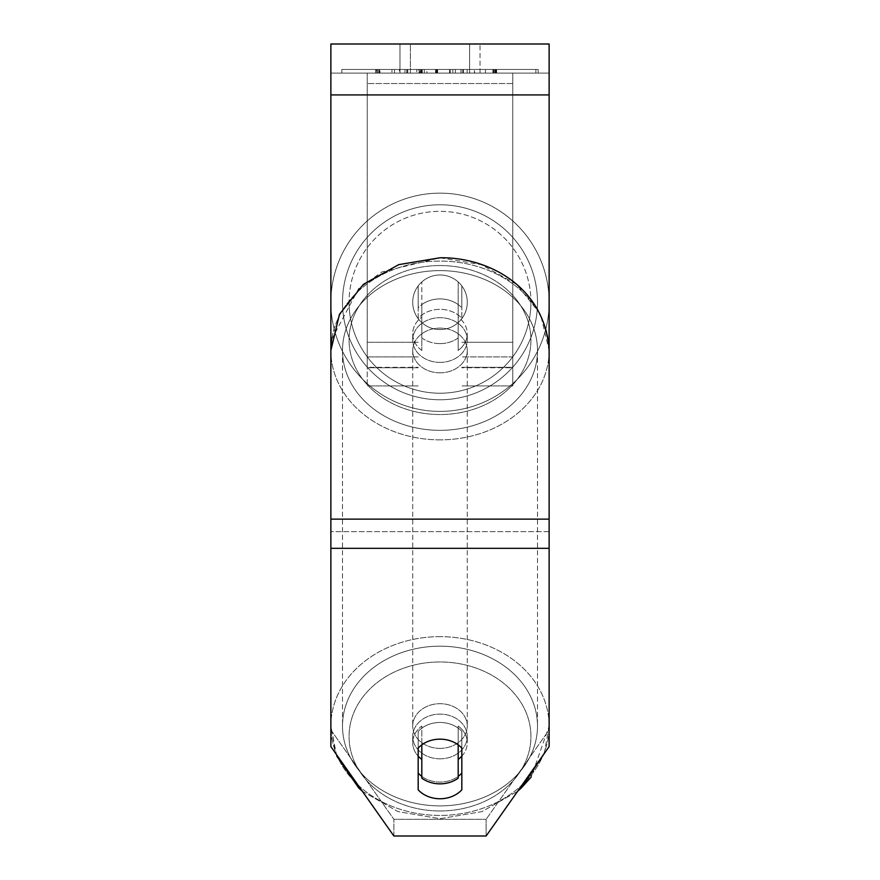 <?xml version="1.0" encoding="UTF-8"?>
<svg xmlns="http://www.w3.org/2000/svg" width="880" height="880" viewBox="0 0 880 880"><rect width="100%" height="100%" fill="white"/><g stroke="black" fill="none" stroke-linecap="round" stroke-linejoin="round"><path stroke-width="0.66" stroke-dasharray="4.4 3.3" d="M461.824 307.846L461.824 285.901A27.28 27.28 0 0 0 418.176 285.901L418.176 318.285A27.28 22.352 180 0 1 440 309.342A27.28 22.352 180 0 1 461.824 318.285L461.824 285.901A27.28 27.28 0 0 0 418.176 285.901L418.176 307.846A27.28 22.352 180 0 1 440 298.914A27.28 22.352 180 0 1 461.824 307.846L461.824 285.901A27.28 27.28 0 0 0 418.176 285.901L418.176 318.285A27.28 22.352 0 0 1 440 309.342A27.28 22.352 0 0 1 461.824 318.285L461.824 285.901A27.28 27.28 0 0 0 418.176 285.901L418.176 307.846A27.28 22.352 0 0 1 440 298.914A27.28 22.352 0 0 1 461.824 307.846M367.246 367.323L367.246 73.106L367.246 385.935L367.246 73.106L367.246 367.323L418.176 367.323L367.246 367.323M512.754 356.895L512.754 73.106L512.754 385.935L512.754 73.106L367.246 73.106L512.754 73.106L367.246 73.106L512.754 73.106L512.754 367.323L461.824 367.323L512.754 367.323L512.754 83.534L367.246 83.534L512.754 83.534L512.754 73.106L367.246 73.106L512.754 73.106L512.754 342.287L461.824 342.287L512.754 342.287L461.824 342.287L512.754 342.287L512.754 367.752L461.824 367.752L512.754 367.752L512.754 356.895L461.824 356.895L512.754 356.895M440 758.813A27.28 22.352 0 0 1 412.72 736.472A27.28 22.352 0 0 1 440 714.12A27.28 22.352 0 0 1 467.28 736.472A27.28 22.352 0 0 1 440 758.813A27.28 22.352 180 0 1 412.72 736.472A27.28 22.352 180 0 1 440 714.12A27.28 22.352 180 0 1 467.28 736.472A27.28 22.352 180 0 1 440 758.813M461.824 756.14A27.28 22.352 0 0 0 467.28 742.731L467.28 736.472L467.28 742.731A27.28 22.352 180 0 1 458.183 759.385L458.183 726.066A27.28 22.352 180 0 1 467.28 742.731A27.28 22.352 0 0 0 458.183 726.066L458.183 778.162A27.28 22.352 180 0 1 440 783.849A27.28 22.352 180 0 1 421.817 778.162L421.817 726.066A27.28 22.352 0 0 0 412.72 742.731A27.28 22.352 180 0 1 421.817 726.066L421.817 759.385A27.28 22.352 180 0 1 412.72 742.731A27.28 22.352 0 0 0 418.176 756.14M440 343.607A27.28 22.352 0 0 1 421.817 337.92L421.817 350.438A27.28 22.352 0 0 1 412.72 333.784A27.28 22.352 0 0 1 421.817 317.119L421.817 304.601A27.28 22.352 0 0 1 440 298.914A27.28 22.352 0 0 1 458.183 304.601L458.183 317.119A27.28 22.352 0 0 1 467.28 333.784A27.28 22.352 0 0 1 458.183 350.438L458.183 337.92A27.28 22.352 0 0 1 440 343.607A27.28 22.352 180 0 1 421.817 337.92L421.817 304.601A27.28 22.352 180 0 1 440 298.914A27.28 22.352 180 0 1 458.183 304.601L458.183 337.92A27.28 22.352 180 0 1 440 343.607M440 362.384A27.28 22.352 0 0 1 412.72 340.043A27.28 22.352 0 0 1 440 317.691A27.28 22.352 0 0 1 467.28 340.043A27.28 22.352 0 0 1 440 362.384A27.28 22.352 180 0 1 412.72 340.043A27.28 22.352 180 0 1 440 317.691A27.28 22.352 180 0 1 467.28 340.043A27.28 22.352 180 0 1 440 362.384M458.183 317.119L458.183 350.438A27.28 22.352 180 0 0 467.28 333.784L467.28 340.043L467.28 333.784A27.28 22.352 180 0 0 458.183 317.119L458.183 350.438L458.183 317.119M440 372.823A27.28 22.352 0 0 1 412.72 350.471A27.28 22.352 0 0 1 440 328.119A27.28 22.352 0 0 1 467.28 350.471A27.28 22.352 0 0 1 440 372.823A27.28 22.352 180 0 1 412.72 350.471A27.28 22.352 180 0 1 440 328.119A27.28 22.352 180 0 1 467.28 350.471A27.28 22.352 180 0 1 440 372.823M440 748.385A27.28 22.352 0 0 1 412.72 726.033A27.28 22.352 0 0 1 440 703.692A27.28 22.352 0 0 1 467.28 726.033A27.28 22.352 0 0 1 440 748.385A27.28 22.352 180 0 1 412.72 726.033A27.28 22.352 180 0 1 440 703.692A27.28 22.352 180 0 1 467.28 726.033A27.28 22.352 180 0 1 440 748.385M440 646.173A97.493 79.86 0 0 1 537.493 726.033A97.493 79.86 0 0 1 440 805.893A97.493 79.86 0 0 1 342.507 726.033A97.493 79.86 0 0 1 440 646.173A97.493 79.86 180 0 1 537.493 726.033A97.493 79.86 180 0 1 440 805.893A97.493 79.86 180 0 1 342.507 726.033A97.493 79.86 180 0 1 440 646.173M440 270.611A97.493 79.86 0 0 1 537.493 350.471A97.493 79.86 0 0 1 440 430.331A97.493 79.86 0 0 1 342.507 350.471A97.493 79.86 0 0 1 440 270.611A97.493 79.86 180 0 1 537.493 350.471A97.493 79.86 180 0 1 440 430.331A97.493 79.86 180 0 1 342.507 350.471A97.493 79.86 180 0 1 440 270.611M538.153 69.465L341.847 69.465L538.153 69.465L538.153 73.106L341.847 73.106L538.153 73.106M341.847 69.465L341.847 73.106M410.388 73.106L410.388 44L399.982 44L480.018 44L410.388 44L410.388 73.106L399.982 73.106L399.982 44L399.982 73.106L480.018 73.106L410.388 73.106L469.612 73.106L410.388 73.106L410.388 44L410.388 73.106M461.824 773.124L461.824 789.811A27.28 22.352 180 0 1 418.176 789.811L418.176 748.099A27.28 22.352 180 0 1 440 739.156A27.28 22.352 180 0 1 461.824 748.099L461.824 731.401A27.28 22.352 0 0 0 440 722.469A27.28 22.352 0 0 0 418.176 731.401L418.176 773.124A27.28 22.352 0 0 0 461.824 773.124L461.824 731.401A27.28 22.352 180 0 0 418.176 731.401L418.176 773.124M421.817 776.369A27.28 22.352 180 0 0 440 782.056A27.28 22.352 180 0 0 458.183 776.369M426.899 73.106L493.746 73.106L426.899 73.106L426.899 69.465L376.519 69.465L376.519 73.106M474.397 73.106L378.587 73.106L494.989 73.106L474.397 73.106L474.397 69.465L474.738 73.106M549.131 73.106L330.869 73.106L330.869 44L330.869 94.93L330.869 44L549.131 44L549.131 73.106L330.869 73.106L330.869 746.603L330.869 519.123L330.869 729.916L393.877 819.313L330.869 729.916L330.869 746.603L393.877 836L393.877 819.313L393.877 836L486.123 836L486.123 819.313L393.877 819.313L486.123 819.313L486.123 836L549.131 746.603L549.131 531.641L549.131 729.916L486.123 819.313L549.131 729.916L549.131 73.106M469.612 73.106L480.018 73.106L469.612 73.106L469.612 44L469.612 73.106M485.474 73.106L394.526 73.106L535.876 73.106L485.474 73.106L485.474 69.465L485.474 73.106L485.474 69.465L394.526 69.465L394.526 73.106L394.526 69.465L394.526 73.106L394.526 69.465L485.474 69.465L485.474 73.106L485.474 69.465L535.876 69.465L535.876 73.106L535.876 69.465L394.526 69.465L485.474 69.465L485.474 73.106L485.474 69.465L535.876 69.465L485.474 69.465L485.474 73.106M420.167 73.106L496.397 73.106L379.621 73.106L420.167 73.106L420.167 69.465L462.902 69.465L462.902 73.106M469.942 73.106L375.54 73.106L469.942 73.106L469.942 69.465L375.54 69.465L399.443 69.465L399.443 73.106M549.131 548.328L549.131 94.93L549.131 548.328L330.869 548.328M549.131 729.916L549.131 746.603L549.131 729.916M418.176 731.401L418.176 748.099L418.176 731.401M419.045 73.106L496.639 73.106L379.577 73.106L419.045 73.106L419.045 69.465L495.836 69.465L495.836 73.106M496.111 73.106L496.111 69.465L379.577 69.465L391.952 69.465L391.952 73.106M391.952 69.465L419.045 69.465M462.902 69.465L379.995 69.465L379.995 73.106L379.621 69.465L420.167 69.465M496.639 69.465L496.639 73.106M496.397 69.465L496.397 73.106L496.397 69.465M461.076 69.465L461.076 73.106M460.966 69.465L460.966 73.106M455.378 69.465L455.378 73.106M449.702 73.106L416.724 73.106L449.702 73.106L449.702 69.465L449.515 73.106M449.515 69.465L416.724 69.465L416.724 73.106M474.738 69.465L495.451 69.465L495.451 73.106M495.451 69.465L495.704 73.106M495.704 69.465L378.818 69.465L378.818 73.106M378.818 69.465L378.587 73.106M378.587 69.465L494.725 69.465L494.725 73.106M494.725 69.465L494.989 73.106M494.989 69.465L474.397 69.465M416.724 69.465L449.702 69.465M421.905 73.106L437.624 73.106L421.905 73.106L421.905 69.465L406.747 69.465L406.857 73.106M406.857 69.465L437.624 69.465L437.624 73.106M437.624 69.465L421.905 69.465M496.155 69.465L496.155 73.106M376.519 69.465L426.899 69.465M492.91 69.465L492.91 73.106M493.196 69.465L493.196 73.106M450.186 69.465L450.186 73.106M463.408 69.465L463.408 73.106M493.504 69.465L493.504 73.106M493.746 69.465L493.746 73.106M377.344 69.465L377.344 73.106M377.102 69.465L377.102 73.106M424.325 69.465L424.325 73.106M376.805 69.465L376.805 73.106M399.443 69.465L418.418 69.465L418.418 73.106M418.418 69.465L467.17 69.465L452.837 69.465L452.837 73.106M452.837 69.465L469.942 69.465M421.619 73.106L435.743 73.106L421.619 73.106L421.619 69.465L407.583 69.465L435.743 69.465L421.619 69.465M407.583 73.106L407.583 69.465L407.583 73.106M435.743 69.465L435.743 73.106M407.748 69.465L407.748 73.106M458.183 759.385L458.183 744.843A27.28 22.352 180 0 0 440 739.156A27.28 22.352 180 0 0 421.817 744.843L421.817 759.385M421.817 350.438A27.28 22.352 180 0 1 412.72 333.784A27.28 22.352 180 0 1 421.817 317.119L421.817 350.438M330.869 302.269A109.131 109.131 0 0 0 440 411.4A109.131 109.131 0 0 0 549.131 302.269A109.131 109.131 0 0 1 440 411.4A109.131 109.131 0 0 1 330.869 302.269A109.131 109.131 0 0 1 440 193.149A109.131 109.131 0 0 1 549.131 302.269A109.131 109.131 0 0 0 440 193.149A109.131 109.131 0 0 0 330.869 302.269A109.131 109.131 0 0 1 440 193.149A109.131 109.131 0 0 1 549.131 302.269A109.131 109.131 0 0 0 440 193.149A109.131 109.131 0 0 0 330.869 302.269M467.28 302.269A27.28 27.28 0 0 1 440 329.56A27.28 27.28 0 0 1 421.817 281.941A27.28 27.28 0 0 1 458.183 281.941L458.183 322.608A27.28 27.28 0 0 1 412.72 302.269A27.28 27.28 0 0 1 440 274.989A27.28 27.28 0 0 1 458.183 322.608A27.28 27.28 0 0 1 412.72 302.269A27.28 27.28 0 0 1 440 274.989A27.28 27.28 0 0 1 467.28 302.269A27.28 27.28 0 0 1 440 329.56A27.28 27.28 0 0 1 421.817 281.941A27.28 27.28 0 0 1 467.28 302.269A27.28 27.28 0 0 1 458.183 322.608L458.183 281.941A27.28 27.28 0 0 1 440 329.56A27.28 27.28 0 0 1 412.72 302.269A27.28 27.28 0 0 1 440 274.989A27.28 27.28 0 0 1 467.28 302.269A27.28 27.28 0 0 1 440 329.56A27.28 27.28 0 0 1 412.72 302.269A27.28 27.28 0 0 1 440 274.989A27.28 27.28 0 0 1 467.28 302.269M421.817 322.608L421.817 281.941L421.817 322.608M458.183 281.941L458.183 322.608L458.183 281.941M342.507 302.269A97.493 97.493 0 0 1 440 204.787A97.493 97.493 0 0 1 537.493 302.269A97.493 97.493 0 0 1 440 399.762A97.493 97.493 0 0 1 342.507 302.269A97.493 97.493 0 0 1 440 204.787A97.493 97.493 0 0 1 537.493 302.269A97.493 97.493 0 0 1 440 399.762A97.493 97.493 0 0 1 342.507 302.269M418.176 342.287L367.246 342.287L418.176 342.287M418.176 356.895L367.246 356.895L418.176 356.895M440 636.647A109.131 89.397 180 0 0 330.869 726.033A109.131 89.397 180 0 0 440 815.43A109.131 89.397 180 0 0 549.131 726.033A109.131 89.397 180 0 0 440 636.647A109.131 89.397 0 0 0 330.869 726.033A109.131 89.397 0 0 0 440 815.43A109.131 89.397 0 0 0 549.131 726.033A109.131 89.397 0 0 0 440 636.647M440 810.964A90.937 74.492 0 0 1 349.063 736.472A90.937 74.492 0 0 1 440 661.969A90.937 74.492 0 0 1 530.937 736.472A90.937 74.492 0 0 1 440 810.964A90.937 74.492 180 0 1 349.063 736.472A90.937 74.492 180 0 1 440 661.969A90.937 74.492 180 0 1 530.937 736.472A90.937 74.492 180 0 1 440 810.964M440 439.868A109.131 89.397 0 0 1 330.869 350.471A109.131 89.397 0 0 1 440 261.074A109.131 89.397 0 0 1 549.131 350.471A109.131 89.397 0 0 1 440 439.868A109.131 89.397 180 0 1 330.869 350.471A109.131 89.397 180 0 1 440 261.074A109.131 89.397 180 0 1 549.131 350.471A109.131 89.397 180 0 1 440 439.868M440 265.54A90.937 74.492 180 0 0 349.063 340.043A90.937 74.492 180 0 0 440 414.535A90.937 74.492 180 0 0 530.937 340.043A90.937 74.492 180 0 0 440 265.54A90.937 74.492 0 0 0 349.063 340.043A90.937 74.492 0 0 0 440 414.535A90.937 74.492 0 0 0 530.937 340.043A90.937 74.492 0 0 0 440 265.54M549.131 531.641L330.869 531.641L549.131 531.641M549.131 519.123L330.869 519.123M549.131 94.93L330.869 94.93M419.375 69.465L419.375 73.106M379.577 69.465L379.577 73.106L379.577 69.465M406.747 69.465L406.747 73.106L406.747 69.465M437.514 69.465L437.514 73.106M422.235 69.465L422.235 73.106M420.497 69.465L420.497 73.106M462.781 69.465L462.781 73.106M379.621 69.465L379.621 73.106L379.621 69.465M496.606 69.465L496.606 73.106L496.617 69.465M436.865 69.465L436.865 73.106M436.535 69.465L436.535 73.106M375.54 69.465L375.54 73.106L375.54 69.465M404.976 69.465L404.976 73.106L404.976 69.465M435.952 69.465L435.952 73.106M436.282 69.465L436.282 73.106M467.17 69.465L467.17 73.106L467.17 69.465M421.278 69.465L421.278 73.106M435.578 69.465L435.578 73.106M530.937 302.269A90.937 90.937 0 0 1 440 393.217A90.937 90.937 0 0 1 349.063 302.269A90.937 90.937 0 0 0 440 393.217A90.937 90.937 0 0 0 530.937 302.269A90.937 90.937 0 0 0 440 211.332A90.937 90.937 0 0 0 349.063 302.269A90.937 90.937 0 0 1 440 211.332A90.937 90.937 0 0 1 530.937 302.269M418.176 385.935L367.246 385.935L418.176 385.935M418.176 367.752L367.246 367.752L418.176 367.752M512.754 385.935L461.824 385.935L512.754 385.935M336.699 756.008L330.869 726.033L330.869 350.471L330.869 726.033L335.764 753.544M362.329 791.23L398.013 811.613L440 818.719L481.987 811.613L517.671 791.23L481.987 811.613L440 818.719L398.013 811.613L362.329 791.23M412.72 736.472L412.72 742.731L412.72 736.472M412.72 333.784L412.72 340.043L412.72 333.784M331.639 339.449L358.721 288.519L382.008 271.898L440 257.785L481.261 264.638L516.56 284.328L540.551 314.358L549.131 350.471L549.131 726.033L531.223 777.007M544.236 753.544L549.131 726.033L549.131 350.471M412.72 350.471L412.72 726.033L412.72 350.471M537.493 350.471L537.493 726.033L537.493 350.471M342.507 350.471L342.507 726.033L342.507 350.471M467.28 350.471L467.28 726.033L467.28 350.471M480.018 73.106L480.018 44L480.018 73.106M521.29 787.974L520.344 788.854"/><path stroke-width="1.32" d="M440 783.849A27.28 22.352 0 0 1 421.817 778.162L421.817 744.843A27.28 22.352 0 0 1 440 739.156A27.28 22.352 0 0 1 458.183 744.843L458.183 778.162A27.28 22.352 0 0 1 440 783.849M421.817 759.385A27.28 22.352 0 0 1 418.176 756.14M461.824 756.14A27.28 22.352 0 0 1 458.183 759.385M461.824 789.811A27.28 22.352 0 0 1 440 798.754A27.28 22.352 0 0 1 418.176 789.811L418.176 748.099A27.28 22.352 0 0 1 461.824 748.099L461.824 789.811M458.183 776.369A27.28 22.352 180 0 0 461.824 773.124M549.131 548.328L549.131 44L330.869 44L330.869 746.603L393.877 836L486.123 836L549.131 746.603L549.131 548.328L330.869 548.328M418.176 773.124A27.28 22.352 180 0 0 421.817 776.369M549.131 94.93L330.869 94.93M549.131 519.123L330.869 519.123M335.764 753.544L362.329 791.23L358.721 787.985L336.699 756.008M331.639 339.449L330.869 350.471L339.449 314.358L363.44 284.328L398.739 264.638L440 257.785C488.158 256.949 545.072 286.748 549.131 350.471M520.344 788.854L517.671 791.23L521.279 787.985L544.236 753.544M531.223 777.007L521.29 787.974"/></g></svg>
